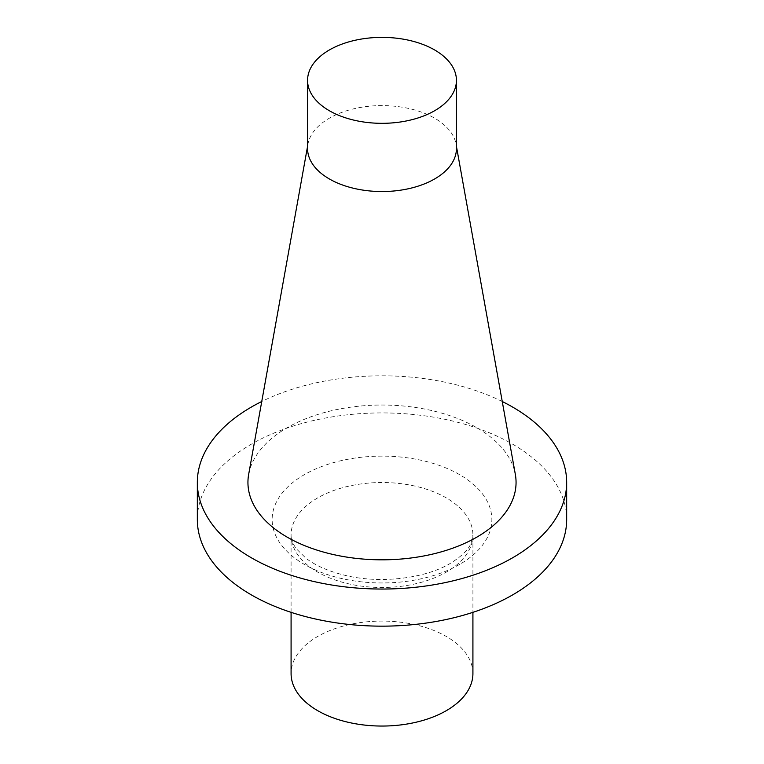<?xml version="1.0" encoding="UTF-8"?>
<svg xmlns="http://www.w3.org/2000/svg" width="764" height="764" viewBox="0 0 764 764"><rect width="100%" height="100%" fill="white"/><g stroke="black" fill="none" stroke-linecap="round" stroke-linejoin="round"><path stroke-width="0.57" stroke-dasharray="3.82 2.86" d="M502.254 401.511A184.668 106.616 0 0 0 261.746 401.511M248.653 474.444A134.063 77.403 180 0 1 287.207 427.697A134.063 77.403 180 0 1 426.837 409.485A134.063 77.403 180 0 1 515.347 474.444M472.916 673.561A90.916 52.487 0 0 0 416.791 625.076A90.916 52.487 0 0 0 317.719 636.45A90.916 52.487 0 0 0 291.084 673.561M566.668 519.539A184.668 106.616 0 0 0 512.577 444.151A184.668 106.616 0 0 0 311.33 421.04A184.668 106.616 0 0 0 197.332 519.539M456.433 148.569A74.433 42.975 0 0 0 456.041 144.138A74.433 42.975 0 0 0 406.897 108.068A74.433 42.975 0 0 0 329.37 118.181A74.433 42.975 0 0 0 307.959 144.138A74.433 42.975 0 0 0 307.567 148.569M291.084 612.336L291.084 535.001C290.788 538.735 292.536 543.338 296.317 548.8L306.039 558.331C315.637 565.637 328.53 571.281 344.698 575.254C379.909 584.068 425.061 578.577 450.206 563.45C462 556.163 469.086 549.077 471.474 542.192L472.916 535.001A90.916 52.487 0 0 1 446.281 572.121A90.916 52.487 180 0 1 347.209 583.495A90.916 52.487 180 0 1 291.084 535.001A90.916 52.487 180 0 1 317.719 497.889A90.916 52.487 0 0 1 416.791 486.515A90.916 52.487 0 0 1 472.916 535.001L472.916 612.336M459.68 564.386A109.854 63.422 180 0 1 304.32 564.386A109.854 63.422 180 0 1 304.32 474.692A109.854 63.422 180 0 1 459.68 474.692A109.854 63.422 180 0 1 459.68 564.386M307.959 144.138L307.567 146.344M456.041 144.138L456.433 146.344"/><path stroke-width="1.15" d="M261.746 401.511A184.668 106.616 0 0 0 197.332 482.428A184.668 106.616 0 0 0 382 589.044A184.668 106.616 0 0 0 566.668 482.428A184.668 106.616 0 0 0 512.577 407.04A184.668 106.616 0 0 0 502.254 401.511M456.433 146.344L515.347 474.444A134.063 77.403 180 0 1 476.793 537.159A134.063 77.403 180 0 1 324.366 552.305A134.063 77.403 180 0 1 248.653 474.444L307.567 146.344M291.084 612.336L291.084 673.561A90.916 52.487 0 0 0 347.209 722.056A90.916 52.487 0 0 0 446.281 710.682A90.916 52.487 0 0 0 472.916 673.561L472.916 612.336M197.332 482.428L197.332 519.539A184.668 106.616 0 0 0 382 626.155A184.668 106.616 0 0 0 566.668 519.539L566.668 482.428M307.567 80.344L307.567 148.569A74.433 42.975 0 0 0 353.512 188.269A74.433 42.975 0 0 0 434.63 178.957A74.433 42.975 0 0 0 456.433 148.569L456.433 80.344A74.433 42.975 0 0 0 410.488 40.645A74.433 42.975 0 0 0 329.37 49.966A74.433 42.975 0 0 0 307.567 80.344A74.433 42.975 0 0 0 353.512 120.053A74.433 42.975 0 0 0 434.63 110.732A74.433 42.975 0 0 0 456.433 80.344"/></g></svg>
